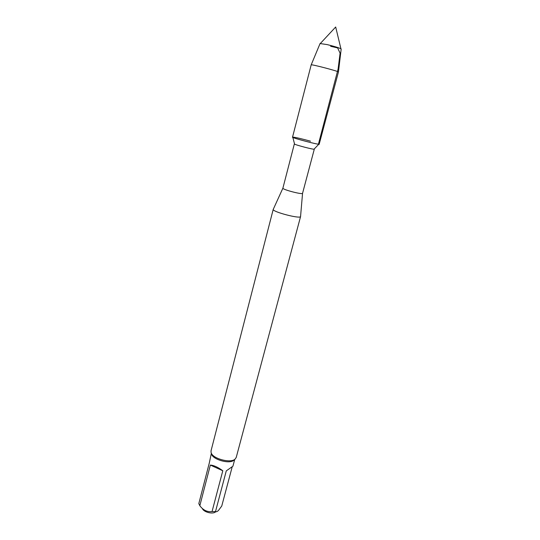 <?xml version="1.0" encoding="UTF-8"?>
<svg xmlns="http://www.w3.org/2000/svg" width="540" height="540" viewBox="0 0 540 540"><rect width="100%" height="100%" fill="white"/><g stroke="black" fill="none" stroke-linecap="round" stroke-linejoin="round"><path stroke-width="0.81" d="M199.834 505.71C203.202 510.226 207.272 512.177 212.044 511.562L222.797 470.759L210.344 465.068L199.834 505.71L198.815 503.618L209.263 463.118L211.37 453.256M222.797 470.759C217.951 467.195 213.8 465.298 210.344 465.068M234.745 459.385L232.922 466.202L226.28 470.88L215.501 511.603C216.216 512.008 217.215 511.616 218.491 510.428L221.751 506.027L232.126 467.114M202.365 508.511C203.621 512.278 213.368 514.58 215.757 511.677M310.507 141.183C301.536 138.726 295.623 137.356 292.754 137.086C288.671 137.086 322.603 145.989 319.046 143.984M273.328 209.189L273.22 209.419C272.383 211.822 300.105 219.098 300.557 216.587L300.578 216.338M273.233 209.345L211.025 450.866L211.106 452.615C212.423 458.588 230.418 463.529 235.035 459.169L236.216 457.475L300.584 216.52M282.899 188.143L282.893 188.19C282.461 189.581 302.245 194.771 302.549 193.347L314.307 149.141C314.651 150.025 293.618 144.511 294.354 143.903L282.899 188.143M212.044 511.562L215.501 511.603M292.531 137.153C291.56 137.822 319.727 145.213 319.207 144.146L338.445 71.989C338.486 71.233 311.533 64.166 311.195 64.841L292.531 137.153M320.072 43.544L327.179 44.604C334.037 46.278 338.627 47.675 340.929 48.782L341.165 49.073M330.629 46.285L337.649 47.932L340.092 53.177L338.108 68.965L318.425 144.18M211.491 453.485C211.484 459.149 229.277 464.542 233.834 460.235M282.893 188.19L273.22 209.419M302.549 193.347L300.557 216.587M314.199 149.006L318.829 144.214M294.509 143.843L292.829 137.389M340.929 48.782L335.684 27L320.423 43.403M320.105 43.463L311.195 64.841M341.179 48.992L338.445 71.989"/></g></svg>

